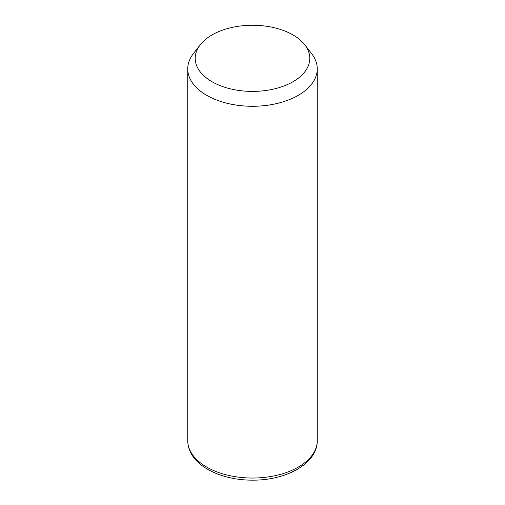 <?xml version="1.0" encoding="UTF-8"?>
<svg xmlns="http://www.w3.org/2000/svg" width="505" height="505" viewBox="0 0 505 505"><rect width="100%" height="100%" fill="white"/><g stroke="black" fill="none" stroke-linecap="round" stroke-linejoin="round"><path stroke-width="0.76" d="M304.793 44.819L311.617 53.625A64.76 37.389 180 0 1 314.64 58.365A64.76 37.389 180 0 1 317.26 68.888A64.76 37.389 180 0 1 261.71 105.898A64.76 37.389 180 0 1 190.36 79.418A64.76 37.389 180 0 1 187.74 68.888A64.76 37.389 180 0 1 193.383 53.625L200.207 44.819A57.286 33.071 180 0 1 252.5 25.25A57.286 33.071 180 0 1 304.793 44.819A57.286 33.071 180 0 1 307.469 49.01A57.286 33.071 180 0 1 268.628 90.06A57.286 33.071 180 0 1 197.531 67.638A57.286 33.071 180 0 1 200.207 44.819M317.26 68.888L317.26 440.65A64.76 37.389 180 0 1 261.71 477.661A64.76 37.389 180 0 1 190.36 451.18A64.76 37.389 180 0 1 187.74 440.65L187.74 68.888M317.26 440.65C317.557 463.375 286.392 480.425 252.746 480.148C225.312 480.337 199.02 469.448 190.701 452.625C188.744 448.787 187.759 444.791 187.74 440.65"/></g></svg>
